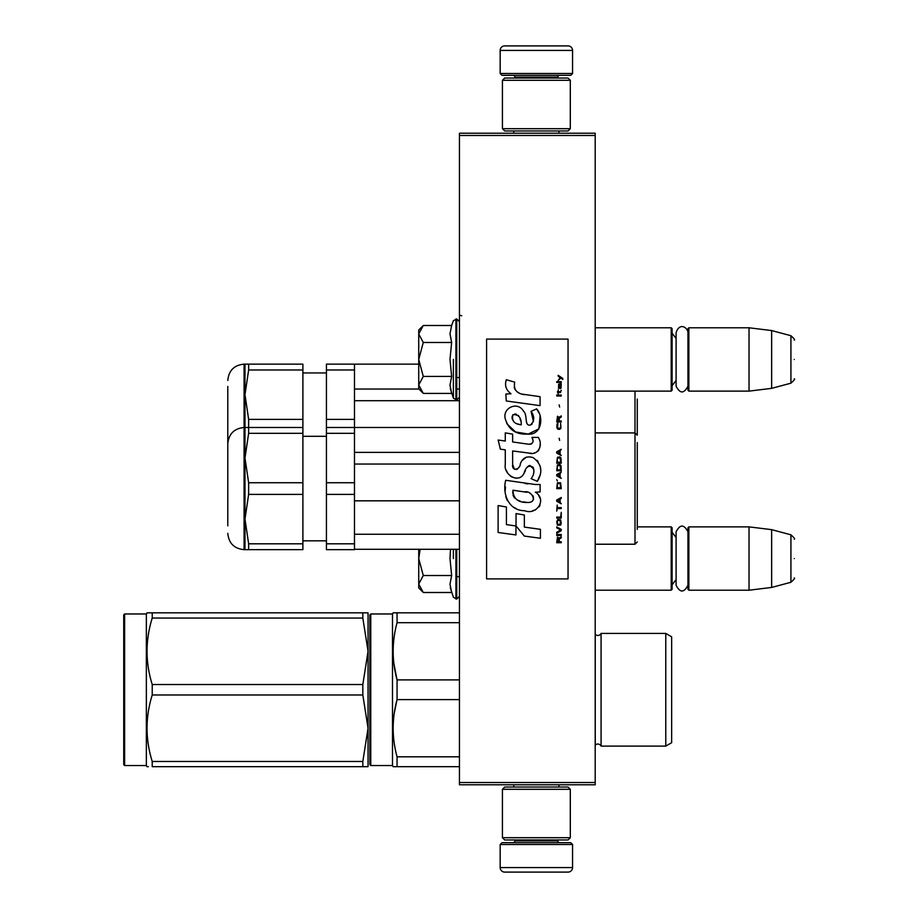 <?xml version="1.0" encoding="UTF-8"?>
<svg xmlns="http://www.w3.org/2000/svg" width="918" height="918" viewBox="0 0 918 918"><rect width="100%" height="100%" fill="white"/><g stroke="black" fill="none" stroke-linecap="round" stroke-linejoin="round"><path stroke-width="1.38" d="M595.197 133.225L595.197 135.485L459.448 135.485L459.448 133.225L595.197 133.225M595.197 782.515L459.448 782.515L459.448 784.775L595.197 784.775L595.197 135.485M459.448 782.515L459.448 135.485M595.197 590.217L671.207 590.217L671.207 526.875L637.276 526.875M671.207 590.217L672.114 589.31L672.114 527.77L671.207 526.875M688.856 590.217L687.949 589.31L687.949 527.77L688.856 526.875L749.031 526.875L749.031 590.217L688.856 590.217L688.856 526.875M771.648 529.652L790.926 534.815L790.926 582.276L771.648 587.44L771.648 529.652L749.031 526.875M794.277 558.546C794.277 533.565 794.277 533.565 794.277 558.546C794.277 583.515 794.277 583.515 794.277 558.546M595.197 391.125L671.207 391.125L671.207 327.783L595.197 327.783M671.207 391.125L672.114 390.23L672.114 328.69L671.207 327.783M688.856 391.125L687.949 390.23L687.949 328.69L688.856 327.783L749.031 327.783L749.031 391.125L688.856 391.125L688.856 327.783M771.648 330.56L790.926 335.724L790.926 383.185L771.648 388.348L771.648 330.56L749.031 327.783M794.277 359.454C794.277 334.485 794.277 334.485 794.277 359.454C794.277 384.435 794.277 384.435 794.277 359.454M500.172 844.503L501.985 842.69L570.755 842.69L572.568 844.503L500.172 844.503L500.172 867.579A4.521 4.521 42.8 0 0 504.693 872.1L568.047 872.1A4.521 4.521 -42.8 0 0 572.568 867.579L500.172 867.579M513.793 784.775L513.793 787.036M558.947 784.775L558.947 787.036M557.869 839.97L557.869 840.877A1.813 1.813 -42.2 0 0 559.67 842.69M514.883 839.97L514.883 840.877L557.869 840.877M513.07 842.69A1.813 1.813 42.2 0 0 514.883 840.877M572.568 844.503L572.568 867.579M568.047 872.1L504.693 872.1M572.568 73.497L570.755 75.31L501.985 75.31L500.172 73.497L572.568 73.497L572.568 50.421A4.521 4.521 -137.2 0 0 568.047 45.9L552.211 45.9M558.947 133.225L558.947 130.964M513.793 133.225L513.793 130.964M514.883 78.03L514.883 77.123A1.813 1.813 137.8 0 0 513.07 75.31M557.869 78.03L557.869 77.123L514.883 77.123M559.67 75.31A1.813 1.813 -137.8 0 0 557.869 77.123M500.172 73.497L500.172 50.421L572.568 50.421M520.54 45.9L504.693 45.9A4.521 4.521 137.2 0 0 500.172 50.421M504.693 45.9L568.047 45.9M570.308 80.291L568.047 78.03L504.693 78.03L502.433 80.291L570.308 80.291L570.308 128.704L568.047 130.964L504.693 130.964L502.433 128.704L570.308 128.704M513.518 128.704L559.223 128.704M502.433 128.704L502.433 80.291M502.433 837.709L504.693 839.97L568.047 839.97L570.308 837.709L502.433 837.709L502.433 789.296L504.693 787.036L568.047 787.036L570.308 789.296L502.433 789.296M559.223 789.296L513.518 789.296M570.308 789.296L570.308 837.709M422.613 591.835L418.734 587.956L418.734 584.009L423.278 592.5L451.645 592.5L449.992 584.192L451.645 575.529L449.992 558.546L450.509 549.274M453.377 558.546L453.377 549.274M450.313 587.669L453.377 597.251L456.739 599.041L459.448 596.321M420.146 549.274L418.734 558.546L418.734 584.009L423.278 575.529L418.734 558.546L418.734 549.274M451.645 575.529L423.278 575.529M422.613 392.743L418.734 388.865L418.734 384.929L423.278 393.42L451.645 393.42L449.992 385.112L451.645 376.437L449.992 359.454L451.645 342.471L449.992 333.808L451.645 325.5L423.278 325.5L418.734 333.98L418.734 384.929L423.278 376.437L418.734 359.454L423.278 342.471L451.645 342.471M453.377 359.454L453.377 398.171L453.377 359.454M450.313 388.589L453.377 398.171L456.739 399.95L459.448 397.242M423.278 342.471L418.734 333.98L418.734 330.044L422.601 326.177M451.645 376.437L423.278 376.437M687.949 386.18C683.99 393.822 680.043 393.822 676.096 386.18L676.096 332.741C679.676 321.564 688.144 328.105 687.949 332.741M687.949 585.259C683.99 592.902 680.043 592.902 676.096 585.259L676.096 531.82C680.043 524.178 684.002 524.178 687.949 531.82M595.197 745.175L595.254 745.118A3.615 3.615 0 0 1 601.072 746.093L665.779 746.093L671.655 742.696L671.655 636.817L665.779 633.42L601.072 633.42A3.615 3.615 0 0 1 595.254 634.395L595.197 634.338M369.862 764.637L369.862 614.876L370.769 613.97L370.769 765.543L369.862 764.637L369.862 689.762M369.862 757.625L369.862 621.888L369.862 757.625M394.235 612.834L397.058 612.834L393.145 612.834L392.491 613.97L370.769 613.97M152.181 612.834L146.995 612.834L146.352 613.97L124.63 613.97L124.63 765.543L123.723 764.637L123.723 614.876L124.63 613.97M148.36 766.679L146.995 766.679L148.36 766.679M152.227 766.679C145.331 766.679 145.331 766.679 152.227 766.679C145.331 766.679 145.331 766.679 152.227 766.679L362.828 766.679L362.828 761.47L152.227 761.47L152.227 766.679M635.004 391.125L635.004 432.917L637.276 435.178L637.276 399.089M637.276 442.591L637.276 529.399M459.448 400.707L354.486 400.707M459.448 389.037L456.739 389.037M418.895 389.037L354.486 389.037M326.429 369.977L326.429 364.136L354.486 364.136L354.486 369.977L326.429 369.977L326.429 419.388L354.486 419.388L354.486 549.653L326.429 549.653L326.429 543.812L354.486 543.812M326.429 419.388L326.429 427.49L459.448 427.49M354.486 369.977L354.486 419.388M244.991 393.547L245.462 385.985M248.64 419.388L248.64 433.319L244.98 458.025L244.98 364.136L248.64 364.136L248.64 369.977L244.98 394.683L248.64 419.388L302.894 419.388L302.894 494.4L248.64 494.4L244.98 519.106L248.64 543.812L248.64 549.653L244.98 549.653L302.894 549.653L302.894 494.4M248.64 369.977L302.894 369.977L302.894 419.388M248.64 364.136L302.894 364.136L302.894 369.977M227.79 525.83L227.79 386.432M601.072 746.093L601.072 633.42A3.615 3.615 0 0 1 595.254 634.395L595.254 745.118M665.779 746.093L665.779 633.42M459.448 679.894L397.058 679.894C391.871 660.834 391.871 641.762 397.058 622.702L397.058 612.834L459.448 612.834M459.448 699.619L397.058 699.619L397.058 679.894L393.925 663.829M394.235 766.679L393.145 766.679L392.491 765.543L370.769 765.543M392.491 765.543L392.491 613.97M396.92 700.136L394.247 713.252M393.237 646.869L393.145 651.298M393.145 766.679L397.058 766.679L397.058 756.811C391.871 737.751 391.871 718.679 397.058 699.619M459.448 622.702L397.058 622.702M459.448 756.811L397.058 756.811M459.448 766.679L397.058 766.679M366.707 766.679L362.828 766.679L368.049 766.679L368.049 651.298L368.049 728.215L362.828 694.972L152.227 694.972C145.331 717.13 145.331 739.3 152.227 761.47M366.385 612.834L362.828 612.834L362.828 618.043L368.049 651.298L362.828 684.541L362.828 694.972M368.003 612.834L366.707 612.834M368.049 651.298L368.049 612.834L152.227 612.834C145.331 612.845 145.331 612.845 152.227 612.834C145.331 612.845 145.331 612.845 152.227 612.834L152.227 618.043L362.828 618.043M362.828 684.541L152.227 684.541C145.331 662.383 145.331 640.213 152.227 618.043M368.049 728.215L362.828 761.47M152.227 694.972L152.227 684.541M146.352 613.97L146.352 765.543L146.995 766.679L146.352 765.543L124.63 765.543M637.276 449.281L637.276 462.442M459.448 549.274L354.486 549.274M459.448 534.253L354.486 534.253L354.486 500.826L459.448 500.826M459.448 464.049L354.486 464.049M459.448 452.379L354.486 452.379M326.429 543.812L326.429 494.4L354.486 494.4M354.486 433.319L326.429 433.319L326.429 482.73L354.486 482.73M326.429 482.73L326.429 494.4M326.429 433.319L326.429 427.49M244.991 456.9L245.462 449.338M302.894 482.73L248.64 482.73L244.98 458.025L244.98 549.653L244.085 549.653L244.085 364.136C234.182 365.1 228.754 370.539 227.79 380.431M248.64 543.812L302.894 543.812M248.64 482.73L248.64 494.4M248.64 433.319L302.894 433.319M227.79 443.773C228.754 433.881 234.182 428.454 244.085 427.49L302.894 427.49M562.803 379.409L562.803 378.457L558.178 375.29L558.178 376.242L560.198 377.665L558.178 380.35L560.875 378.136L562.803 379.409M561.254 542.71L561.254 541.758L559.234 541.758L559.234 539.073L561.254 537.81L561.254 536.697L559.039 538.12L557.501 537.019L556.733 542.71L561.254 542.71M556.733 535.435L561.254 535.435L561.254 534.483L556.733 534.483L556.733 535.435M556.733 533.22L561.254 530.696L561.254 529.422L556.733 526.898L556.733 527.85L560.68 530.065L556.733 532.268L556.733 533.22M556.733 521.837L557.41 525.153L560.588 525.153L561.254 523.099L560.588 519.783L557.788 519.462L556.733 521.837M556.733 517.098L556.733 518.05L561.254 518.05L561.254 512.359L560.68 517.098L556.733 517.098M561.254 498.44L561.254 497.499L556.733 500.023L556.733 501.285L561.254 503.821L560.106 502.238L560.106 499.071L561.254 498.44M560.588 482.788L557.41 482.788L556.733 488.64L561.254 488.64L560.588 482.788M557.41 481.055L556.733 479.632L557.41 481.055M556.733 475.834L561.254 478.37L560.106 476.786L560.106 473.619L561.254 472.047L556.733 474.572L556.733 475.834M560.967 465.564L559.716 464.451L557.41 464.933L556.733 470.773L561.254 470.773L560.967 465.564M560.967 457.967L559.716 456.866L557.41 457.336L556.733 463.188L561.254 463.188L560.967 457.967M559.624 440.422L559.142 438.207L559.624 440.422M556.733 396.002L561.254 396.002L561.254 395.05L556.733 395.05L556.733 396.002M561.162 385.411L561.254 383.678L558.66 384.149L558.557 388.578L558.752 384.94L560.106 388.727L561.07 388.096L561.162 385.411M557.215 505.084L556.733 511.085L557.215 508.561L561.254 508.561L561.254 507.608L557.215 507.608L557.215 505.084M561.254 449.281L556.733 451.805L556.733 453.067L561.254 455.603L560.106 454.02L560.106 450.864L561.254 449.281M560.485 392.525L561.254 390.311L560.29 391.734L558.557 391.734L558.178 390.001L558.178 391.734L557.41 391.734L558.178 393.788L558.557 392.525L560.485 392.525M560.588 423.347L560.588 427.467L559.716 428.408L557.593 427.937L557.892 423.198L557.019 423.99L556.824 427.616L557.788 429.199L559.716 429.36L560.967 428.247L560.588 423.347M561.254 420.983L559.234 420.983L559.234 418.298L561.254 417.024L561.254 415.923L559.039 417.346L557.501 416.233L556.733 421.924L561.254 421.924L561.254 420.983M559.624 407.064L559.142 404.861L559.624 407.064M561.254 382.404L561.254 381.613L556.733 381.613L556.733 382.404L561.254 382.404M524.66 394.671C516.662 393.661 513.346 389.473 514.723 382.129L506.311 379.731C504.487 385.434 506.059 390.116 511.028 393.753L505.864 394.04L506.243 400.971L540.059 405.641L540.059 396.679L521.527 394.017M536.64 408.877L531.052 411.344C534.804 416.611 534.574 421.19 530.363 425.045C524.029 426.342 527.873 414.993 523.604 411.298C517.557 400.294 500.941 408.567 505.749 420.157C509.134 430.003 516.318 434.65 527.311 434.088C541.413 435.786 544.248 417.38 536.64 408.877L539.176 413.261M512.634 464.428L512.634 450.945L528.722 453.044C538.327 456.166 543.41 444.496 538.246 437.404L531.97 437.404C534.15 441.65 533.048 443.922 528.688 444.22L512.623 441.971L512.623 434.145L505.279 432.871L505.279 441.019L498.164 440.043L500.379 449.177L505.279 449.843L505.279 464.428C503.328 474.709 519.221 484.429 524.178 472.896C525.842 466.826 528.802 464.944 533.094 467.239C534.597 471.347 533.932 475.157 531.109 478.645L537.317 481.365C543.089 471.841 541.677 463.923 533.094 457.623C526.886 455.707 522.617 457.807 520.276 463.911C520.196 469.809 511.521 471.714 512.634 464.428L514.436 469.282M535.32 484.509L505.703 480.286C502.215 493.735 508.526 510.729 524.66 510.706C536.651 515.652 547.403 499.312 535.32 492.197L540.117 491.922L540.117 484.509L535.32 484.509M516.042 513.564L516.042 525.98L524.35 536.078L540.415 538.269L540.415 529.319L524.35 527.104L524.35 514.998L516.042 513.564M498.118 532.486L515.95 534.93L515.95 525.968L506.426 524.626L506.426 506.988L498.118 505.554L498.118 532.486M568.047 339.098L486.597 339.098L486.597 578.902L568.047 578.902L568.047 339.098M519.531 393.271L517.844 392.227M515.136 389.657L514.195 387.293M505.807 386.707L506.22 387.866M531.052 411.344L533.461 421.523M532.084 424.105L530.271 425.068M506.736 423.611L515.526 431.942L528.263 434.065L538.935 428.809L540.071 416.233M537.317 481.365L540.3 474.537M540.633 469.305L540.243 466.378M538.051 461.479L537.168 460.377M526.45 457.13L522.124 460.492M518.739 467.273L517.718 468.777M517.27 469.167L516.306 469.58M523.421 474.48L525.406 470.727M527.139 467.308L527.643 466.642M528.47 465.942L529.571 465.518M529.927 465.472L533.84 469.259M533.909 471.577L533.53 473.814M506.426 470.509L507.287 472.414M510.408 476.086L512.233 477.176M515.182 478.048L516.57 478.163M519.909 477.601L521.894 476.339M531.97 437.404L532.968 440.089M531.476 443.956L529.732 444.266M529.961 453.171L531.407 453.24M533.783 453.136L535.561 452.631M537.558 451.484L538.717 450.336M539.818 447.789L540.186 444.266M527.942 483.901L525.004 483.488M532.578 510.695L535.573 509.857M539.291 506.725L540.036 505.107M540.61 501.802L540.576 500.356M540.312 498.726L538.43 494.94M505.462 486.873L505.141 491.05M505.784 496.661L507.321 500.654M514.229 507.539L515.962 508.457M520.15 424.632L517.419 423.875M513.873 421.89L512.164 418.769M512.106 418.436L512.152 416.198M514.826 413.961L516.467 414.236M518.222 415.315L519.473 417.242M520.081 418.815L520.644 420.834M524.66 491.841C532.199 490.338 537.959 502.915 527.804 502.444C518.2 502.823 513.242 498.749 512.944 490.223L526.955 492.3M530.007 493.414L530.788 493.861M532.761 495.513L533.427 496.948M533.565 498.118L533.473 498.83M533.438 499.633L532.015 501.469M529.457 502.433L528.871 502.467M526.335 502.295L523.03 501.825M520.701 501.308L517.086 499.943M514.459 497.935L512.967 495.054M512.76 493.333L512.818 491.405M558.66 541.758L557.215 541.758L557.788 537.81L558.557 538.281L558.66 541.758M557.306 521.837L557.892 520.414L560.106 520.414L560.393 524.212L557.892 524.522L557.306 521.837M559.716 499.231L559.716 502.077L557.123 500.654L559.716 499.231M557.306 484.842L557.892 483.419L560.106 483.419L560.68 487.688L557.306 487.688L557.306 484.842M559.716 473.78L559.716 476.626L557.123 475.203L559.716 473.78M557.306 466.987L557.892 465.564L560.106 465.564L560.68 469.832L557.306 469.832L557.306 466.987M557.306 459.39L557.892 457.967L560.106 457.967L560.68 462.236L557.306 462.236L557.306 459.39M560.198 384.78L560.485 387.935L559.624 386.512L560.198 384.78M559.716 451.013L559.716 453.859L557.123 452.436L559.716 451.013M558.66 420.983L557.215 420.983L557.788 417.024L558.557 417.506L558.66 420.983M521.263 424.804C514.309 424.15 511.521 420.788 512.921 414.684C518.636 414.339 521.413 417.713 521.263 424.804M456.739 549.274L456.739 599.041M455.925 549.274L455.925 599.041M451.645 325.5L453.377 320.749L456.739 318.959L456.739 399.95M455.925 318.959L455.925 399.95M595.197 432.917L635.004 432.917L635.004 544.225L637.276 541.953M456.739 576.642L459.448 576.642M676.096 579.556L672.114 584.789M676.096 537.535L672.114 532.302M771.648 587.44L749.031 590.217M790.926 534.815C794.081 537.615 795.206 539.073 794.277 539.176M790.926 582.276C794.081 579.465 795.206 578.007 794.277 577.904M456.739 377.562L459.448 377.562M676.096 380.465L672.114 385.698M676.096 338.444L672.114 333.211M771.648 388.348L749.031 391.125M790.926 335.724C794.081 338.535 795.206 339.993 794.277 340.096M790.926 383.185C794.081 380.385 795.206 378.927 794.277 378.824M456.739 318.959L459.448 321.679M354.486 364.136L418.734 364.136M326.429 372.96L302.894 372.96M244.98 364.136L244.085 364.136M595.197 544.225L635.004 544.225M326.429 436.302L302.894 436.302M326.429 540.828L302.894 540.828M244.085 549.653C234.182 548.689 228.754 543.249 227.79 533.358M461.72 315.792L460.354 315.344"/></g></svg>
